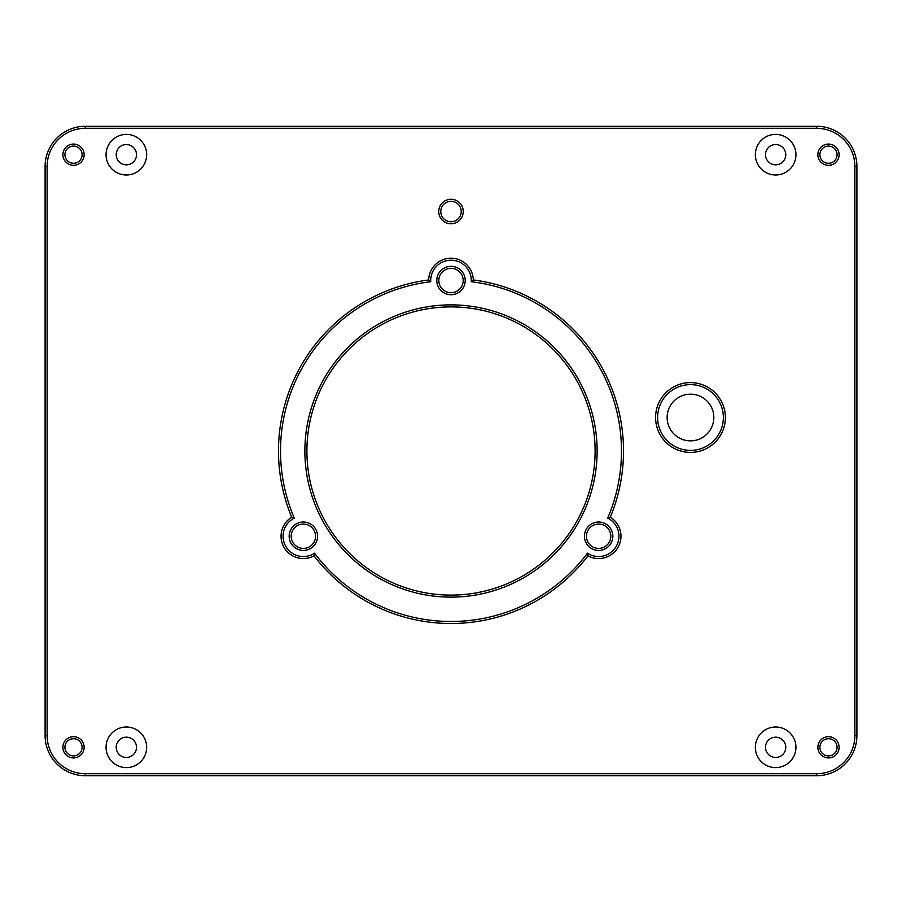 <?xml version="1.0" encoding="UTF-8"?>
<svg xmlns="http://www.w3.org/2000/svg" width="902" height="902" viewBox="0 0 902 902"><rect width="100%" height="100%" fill="white"/><g stroke="black" fill="none" stroke-linecap="round" stroke-linejoin="round"><path stroke-width="1.35" d="M765.494 747.307A10.147 10.147 0 0 0 780.715 756.09A10.147 10.147 0 0 0 780.715 738.524A10.147 10.147 0 0 0 765.494 747.307M755.346 747.307A20.295 20.295 0 0 1 785.789 729.729A20.295 20.295 0 0 1 785.789 764.885A20.295 20.295 0 0 1 755.346 747.307M116.211 154.693A10.147 10.147 0 0 0 131.433 163.476A10.147 10.147 0 0 0 131.433 145.91A10.147 10.147 0 0 0 116.211 154.693M106.064 154.693A20.295 20.295 0 0 1 136.506 137.115A20.295 20.295 0 0 1 136.506 172.271A20.295 20.295 0 0 1 106.064 154.693M765.494 154.693A10.147 10.147 0 0 0 780.715 163.476A10.147 10.147 0 0 0 780.715 145.91A10.147 10.147 0 0 0 765.494 154.693M755.346 154.693A20.295 20.295 0 0 1 785.789 137.115A20.295 20.295 0 0 1 785.789 172.271A20.295 20.295 0 0 1 755.346 154.693M116.211 747.307A10.147 10.147 0 0 0 131.433 756.09A10.147 10.147 0 0 0 131.433 738.524A10.147 10.147 0 0 0 116.211 747.307M106.064 747.307A20.295 20.295 0 0 1 136.506 729.729A20.295 20.295 0 0 1 136.506 764.885A20.295 20.295 0 0 1 106.064 747.307M463.177 280.522A12.177 12.177 0 0 1 444.911 291.064A12.177 12.177 0 0 1 444.911 269.98A12.177 12.177 0 0 1 463.177 280.522M610.812 536.239A12.177 12.177 0 0 1 592.546 546.781A12.177 12.177 0 0 1 592.546 525.697A12.177 12.177 0 0 1 610.812 536.239M315.542 536.239A12.177 12.177 0 0 1 297.277 546.781A12.177 12.177 0 0 1 297.277 525.697A12.177 12.177 0 0 1 315.542 536.239M317.572 536.239A14.206 14.206 0 0 0 296.262 523.938A14.206 14.206 0 0 0 296.262 548.54A14.206 14.206 0 0 0 317.572 536.239M465.207 280.522A14.206 14.206 0 0 0 443.897 268.221A14.206 14.206 0 0 0 443.897 292.823A14.206 14.206 0 0 0 465.207 280.522M612.841 536.239A14.206 14.206 0 0 0 591.532 523.938A14.206 14.206 0 0 0 591.532 548.54A14.206 14.206 0 0 0 612.841 536.239M304.876 451A146.124 146.124 0 0 0 524.062 577.551A146.124 146.124 0 0 0 524.062 324.449A146.124 146.124 0 0 0 304.876 451M819.895 747.307A8.592 8.592 0 0 1 832.783 739.865A8.592 8.592 0 0 1 832.783 754.748A8.592 8.592 0 0 1 819.895 747.307M306.905 451A144.094 144.094 0 0 1 523.047 326.208A144.094 144.094 0 0 1 523.047 575.792A144.094 144.094 0 0 1 306.905 451M64.921 747.307A8.592 8.592 0 0 1 77.809 739.865A8.592 8.592 0 0 1 77.809 754.748A8.592 8.592 0 0 1 64.921 747.307M667.142 417.513A23.339 23.339 0 0 0 702.151 437.729A23.339 23.339 0 0 0 702.151 397.297A23.339 23.339 0 0 0 667.142 417.513M461.215 211.519A10.215 10.215 0 0 1 445.892 220.37A10.215 10.215 0 0 1 445.892 202.668A10.215 10.215 0 0 1 461.215 211.519M64.921 154.693A8.592 8.592 0 0 1 77.809 147.251A8.592 8.592 0 0 1 77.809 162.135A8.592 8.592 0 0 1 64.921 154.693M819.895 154.693A8.592 8.592 0 0 1 832.783 147.251A8.592 8.592 0 0 1 832.783 162.135A8.592 8.592 0 0 1 819.895 154.693M816.716 775.72A40.184 40.184 0 0 0 856.9 735.536L856.9 166.464A40.184 40.184 0 0 0 816.716 126.28L85.284 126.28A40.184 40.184 0 0 0 45.1 166.464L45.1 735.536A40.184 40.184 0 0 0 85.284 775.72L816.716 775.72L816.716 773.691L85.284 773.691A38.155 38.155 0 0 1 47.129 735.536L47.129 166.464A38.155 38.155 0 0 1 85.284 128.309L816.716 128.309A38.155 38.155 0 0 1 854.87 166.464L854.87 735.536A38.155 38.155 0 0 1 816.716 773.691M817.866 154.693A10.621 10.621 0 0 0 833.798 163.893A10.621 10.621 0 0 0 833.798 145.493A10.621 10.621 0 0 0 817.866 154.693M62.892 154.693A10.621 10.621 0 0 0 78.824 163.893A10.621 10.621 0 0 0 78.824 145.493A10.621 10.621 0 0 0 62.892 154.693M587.98 555.857A22.325 22.325 0 0 0 617.971 547.401A22.325 22.325 0 0 0 610.304 517.207A172.507 172.507 0 0 0 473.313 279.947A22.325 22.325 0 0 0 451 258.197A22.325 22.325 0 0 0 428.687 279.947A172.507 172.507 0 0 0 291.696 517.207A22.325 22.325 0 0 0 284.029 547.401A22.325 22.325 0 0 0 314.02 555.857A172.507 172.507 0 0 0 587.98 555.857L587.461 553.185A170.478 170.478 0 0 1 314.539 553.185A20.295 20.295 0 0 1 285.787 546.386A20.295 20.295 0 0 1 294.277 518.086A170.478 170.478 0 0 1 430.739 281.728A20.295 20.295 0 0 1 451 260.227A20.295 20.295 0 0 1 471.261 281.728A170.478 170.478 0 0 1 607.722 518.086A20.295 20.295 0 0 1 616.213 546.386A20.295 20.295 0 0 1 587.461 553.185M817.866 747.307A10.621 10.621 0 0 0 833.798 756.507A10.621 10.621 0 0 0 833.798 738.107A10.621 10.621 0 0 0 817.866 747.307M62.892 747.307A10.621 10.621 0 0 0 78.824 756.507A10.621 10.621 0 0 0 78.824 738.107A10.621 10.621 0 0 0 62.892 747.307M725.388 417.513A34.907 34.907 0 0 0 673.027 387.285A34.907 34.907 0 0 0 673.027 447.742A34.907 34.907 0 0 0 725.388 417.513M463.245 211.519A12.245 12.245 0 0 0 444.878 200.909A12.245 12.245 0 0 0 444.878 222.129A12.245 12.245 0 0 0 463.245 211.519M428.687 279.947L430.739 281.728M291.696 517.207L294.277 518.086M314.02 555.857L314.539 553.185M610.304 517.207L607.722 518.086M473.313 279.947L471.261 281.728M723.359 417.513A32.878 32.878 0 0 1 674.042 445.983A32.878 32.878 0 0 1 674.042 389.044A32.878 32.878 0 0 1 723.359 417.513M85.284 773.691L85.284 775.72M47.129 735.536L45.1 735.536M47.129 166.464L45.1 166.464M85.284 128.309L85.284 126.28M816.716 128.309L816.716 126.28M854.87 166.464L856.9 166.464M854.87 735.536L856.9 735.536"/></g></svg>
